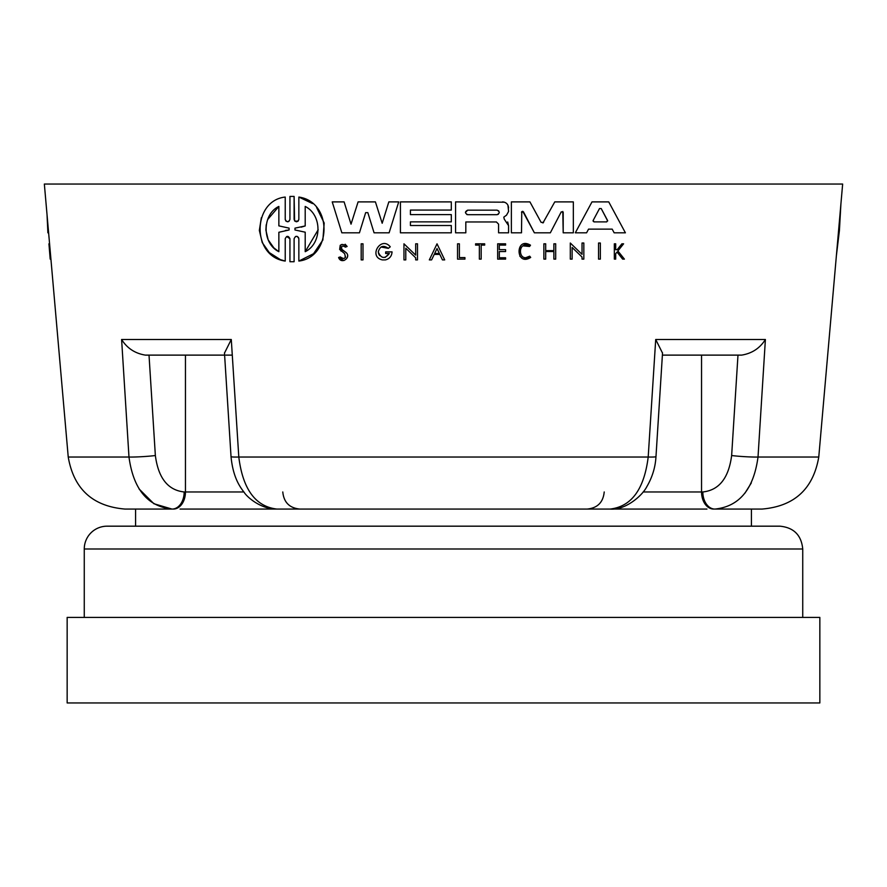 <?xml version="1.0" encoding="UTF-8"?>
<svg xmlns="http://www.w3.org/2000/svg" width="887" height="887" viewBox="0 0 887 887"><rect width="100%" height="100%" fill="white"/><g stroke="black" fill="none" stroke-linecap="round" stroke-linejoin="round"><path stroke-width="1.33" d="M706.95 509.071L610.09 509.071C624.57 510.491 641.844 496.509 646.867 486.586C652.355 477.151 655.393 467.161 655.97 456.617A17.108 1.075 -176.4 0 1 648.197 457.027C644.195 489.225 631.489 506.577 610.09 509.071L180.05 509.071M714.922 509.071C739.292 506.577 753.662 489.225 758.019 457.027A17.108 1.075 -176.4 0 1 731.642 455.53C728.693 478.071 719.091 490.223 702.826 491.963A17.108 12.096 -90 0 0 714.922 509.071L761.966 509.071L751.411 509.071L751.411 526.179L107.072 526.179L779.928 526.179C793.776 527.532 801.382 535.138 802.735 548.986L84.265 548.986A22.807 22.807 0 0 1 107.072 526.179M819.843 617.419L67.157 617.419L67.157 702.947L819.843 702.947L819.843 617.419M49.583 243.814L48.929 243.814L50.193 259.115L50.914 259.115M47.033 214.665L47.898 232.815L48.619 232.815M836.386 255.7L839.424 230.398L840.898 204.065M224.611 355.122L145.379 355.122C135.035 353.447 127.107 348.236 121.608 339.499L128.981 457.027C133.36 489.225 147.73 506.577 172.078 509.071A17.108 12.096 90 0 0 184.174 491.963C167.931 490.212 158.329 478.071 155.358 455.53A17.108 1.075 176.4 0 1 128.981 457.027L68.232 457.027L44.35 184.052L842.65 184.052L818.768 457.027C813.235 489.003 794.308 506.355 761.966 509.071M662.511 353.093L655.715 339.499L648.197 457.027L238.803 457.027A17.108 1.075 176.4 0 1 231.019 456.617C232.948 476.241 239.013 485.788 244.069 492.23C247.018 497.108 260.8 509.26 276.91 509.071C255.511 506.577 242.805 489.225 238.803 457.027L231.285 339.499L224.489 353.093M818.768 457.027L758.019 457.027L765.392 339.499C759.893 348.236 751.965 353.447 741.621 355.122L737.984 355.122L731.642 455.53M316.626 207.491L324.187 223.058L322.868 240L313.521 253.737L298.852 261.066L298.852 238.703C297.245 235.62 295.659 235.62 294.107 238.703L294.107 261.72L289.938 261.72L289.938 238.703L286.689 236.519M289.938 238.703C288.33 235.62 286.767 235.62 285.226 238.703L285.226 261.066L280.403 259.647L269.304 252.607L262.23 242.561L259.348 230.398L261.332 217.758M285.226 238.703L285.226 261.066C251.143 256.387 252.385 200.54 285.226 197.058L285.226 219.521L285.947 221.129L288.131 221.728M288.951 221.362L289.938 219.433L289.938 196.415L294.107 196.415L294.595 220.874M294.817 221.118L298.087 221.173M298.143 221.118L298.852 219.422L298.852 197.058L312.534 203.566M298.852 238.703L298.365 237.272M297.478 236.552L296.823 236.352M296.07 236.363L295.426 236.585M598.548 259.115L598.548 243.027L600.355 243.027L600.355 259.115L598.548 259.115L598.548 243.027M362.994 243.814L362.994 259.902L361.186 259.902L361.186 243.814L362.994 243.814L362.994 259.902M457.537 259.115L457.537 243.814L459.377 243.814L459.377 257.596L464.943 257.596L464.943 259.115L457.537 259.115L457.537 243.814M479.357 259.115L479.357 245.1L475.598 245.1L475.598 243.814L484.679 243.814L484.679 245.1L481.175 245.1L481.175 259.115L479.357 259.115L479.357 245.1M526.213 257.518L529.705 256.188L530.692 257.43L523.607 258.771M522.121 258.139L519.86 256.243M523.729 243.969L530.504 245.2L529.55 246.475L523.142 245.887M521.257 247.329L519.727 251.631M617.152 249.713L621.887 243.814L623.605 243.814L617.884 250.966L624.404 259.115L622.63 259.115L617.03 252.041L615.7 253.693L615.7 259.115L614.336 259.115L614.336 243.814L615.7 243.814L615.7 249.713L617.152 249.713L621.887 243.814M345.564 257.33L344.644 253.66L339.654 249.458L340.22 245.3M345.143 244.235L347.127 246.453L345.442 247.129C341.983 245.134 340.874 246.043 342.083 249.846L345.564 252.174C352.261 256.831 341.318 265.213 338.612 257.485L340.264 256.931C344.599 259.703 346.063 258.605 344.644 253.66M341.839 246.287L341.273 248.881L345.564 252.174M347.604 255.611L347.405 257.385M343.979 260.534L338.612 257.485M497.662 259.115L497.662 243.814L505.59 243.814L505.59 245.1L499.314 245.1L499.314 249.668L505.59 249.668L505.59 251.542L499.314 251.542L499.314 257.762L505.59 257.762L505.59 259.115L497.662 259.115L497.662 243.814M553.876 250.622L553.876 243.814L555.694 243.814L555.694 259.115L553.876 259.115L553.876 251.531L545.693 251.531L545.693 259.115L543.875 259.115L543.875 243.814L545.693 243.814L545.693 250.622L553.876 250.622L553.876 243.814M434.209 254.414L431.581 259.902L429.33 259.902L437.025 243.825L444.709 259.902L442.458 259.902L439.83 254.414L434.209 254.414L431.581 259.902M417.489 243.814L417.489 259.902L415.681 259.902L415.681 257.807L405.78 248.249L405.78 259.902L403.962 259.902L403.962 243.814L415.681 255.123L415.681 243.814L417.489 243.814L417.489 259.902M582.027 259.115L582.027 257.019L572.126 247.462L572.126 259.115L570.308 259.115L570.308 243.027L582.027 254.336L582.027 243.027L583.834 243.027L583.834 259.115L582.027 259.115L582.027 257.019L572.126 247.462M385.124 257.418L389.326 253.505L385.668 253.505L385.668 251.897L392.054 251.897C391.766 256.143 389.559 258.816 385.446 259.902L382.375 259.902C367.917 256.809 381 235.465 390.269 246.808L388.329 248.36L381.044 247.018M378.505 253.56L379.636 255.6M614.148 232.815L612.174 229.123L588.547 229.123L586.584 232.815L575.319 232.815L591.995 201.892L608.737 201.892L625.402 232.815L614.148 232.815L612.174 229.123M410.415 221.872L410.415 225.509L451.306 225.509L451.306 232.815L400.414 232.815L400.414 201.892L451.306 201.892L451.306 210.064L410.415 210.064L410.415 214.61L451.306 214.61L451.306 221.872L410.415 221.872L410.415 225.509M507.686 221.972L508.573 225.642L508.573 232.815L498.572 232.815L498.572 224.145L496.398 221.961L465.819 221.961L465.819 232.815L455.574 232.815L455.574 201.892L504.459 202.192M507.952 205.219L508.595 211.428L506.532 215.164L503.805 217.138L504.271 219.167L508.573 225.642M398.729 201.892L389.116 232.815L374.07 232.815L367.839 212.647L365.666 212.647L359.435 232.815L341.839 232.815L332.226 201.892L344.101 201.892L351.03 224.167L358.093 201.892L375.412 201.892L382.186 223.247L388.828 201.892L398.729 201.892L389.116 232.815M542.922 223.003L554.774 201.892L573.335 201.892L573.335 232.815L563.201 232.815L562.79 211.472M563.201 232.815L563.201 212.303L561.26 211.827L550.339 232.815L534.373 232.815L522.742 211.283M521.767 211.616L521.501 232.815L511.378 232.815L511.378 201.892L529.927 201.892L541.125 222.393L543.587 222.393M285.348 230.487L289.084 229.988L289.084 228.136L278.862 225.863L278.862 206.438C262.286 214.144 261.521 243.127 278.862 251.686L278.862 232.272L289.084 229.988L289.084 228.136M305.206 206.438L305.206 225.941L294.972 228.159L294.972 229.977L305.206 232.194L305.206 251.686C321.926 243.626 322.491 215.109 305.206 206.438L305.206 225.941L301.148 227.172M294.972 229.977L305.206 232.194L305.206 251.686L318.2 229.722M294.107 238.703L294.107 261.72L289.938 261.72M298.852 197.058C332.891 201.903 331.86 257.119 298.852 261.066M289.938 196.415L294.107 196.415L294.107 219.433C295.726 222.515 297.311 222.515 298.852 219.422M278.862 206.438L267.641 219.566M266.222 224.766L265.878 230.099L268.184 239.845L273.861 247.894L278.862 251.686M285.226 197.058L285.226 219.433C286.834 222.504 288.408 222.504 289.938 219.433M475.598 245.1L475.598 243.814M530.692 257.43C515.436 267.142 515.025 235.997 530.504 245.2L529.55 246.475C517.243 239.146 517.564 263.916 529.705 256.188M614.336 259.115L614.336 243.814M622.63 259.115L617.03 252.041M341.04 251.143C339.011 244.28 341.04 242.716 347.127 246.453L345.442 247.129M543.875 259.115L543.875 243.814M553.876 259.115L553.876 251.531M442.458 259.902L439.83 254.414M439.387 253.482L437.025 248.537L434.652 253.482L439.387 253.482L437.025 248.537L434.652 253.482M415.681 257.807L405.78 248.249L405.78 259.902M582.027 254.336L582.027 243.027M570.308 259.115L570.308 243.027M382.375 259.902C367.917 256.809 381 235.465 390.269 246.808L388.329 248.36C383.273 244.867 379.913 246.065 378.25 251.975C381.122 258.671 384.814 259.181 389.326 253.505M575.319 232.815L591.995 201.892M594.002 221.894L606.73 221.894L607.573 220.486L601.209 208.545L599.512 208.545L593.148 220.486L594.002 221.894L593.037 220.996M607.684 220.952L601.209 208.545M410.415 210.064L410.415 214.61M502.574 201.892C506.211 202.236 508.218 204.243 508.595 207.913M455.574 232.815L455.574 201.892M498.572 232.815L498.572 224.145L496.398 221.961M467.704 210.152C464.777 211.671 464.777 213.19 467.704 214.698L497.008 214.698C499.935 213.168 499.935 211.649 497.008 210.152L467.704 210.152L465.431 212.414M466.762 214.488L467.704 214.698M497.008 214.698L498.35 214.255M498.716 210.918L497.008 210.152M341.839 232.815L332.226 201.892M365.666 212.647L359.435 232.815M374.07 232.815L367.839 212.647M511.378 232.815L511.378 201.892M534.373 232.815L523.452 211.827L521.501 212.303M561.26 211.827L550.339 232.815M155.358 455.53L149.016 355.122L145.379 355.122M243.858 491.963L185.45 491.963L185.45 355.122L200.684 355.122M171.989 509.071L153.872 503.727L139.004 488.87M68.232 457.027C73.765 489.003 92.691 506.355 125.034 509.071L172.078 509.071M741.621 355.122L662.389 355.122M751.311 482.938L744.991 493.105M686.316 355.122L737.984 355.122M232.283 355.122L225.775 355.122M231.285 339.499L121.608 339.499M765.392 339.499L655.715 339.499M224.466 352.882L231.03 456.617A17.108 1.075 176.4 0 1 231.03 456.583M184.174 491.963L185.45 491.963A17.108 12.096 90 0 1 173.353 509.071M702.826 491.963L701.55 491.963A17.108 12.096 90 0 0 713.647 509.071M701.55 355.122L701.55 491.963L643.142 491.963M655.97 456.583A17.108 1.075 -176.4 0 1 655.981 456.617L662.534 352.882M135.589 509.071L135.589 526.179M84.265 548.986L84.265 617.419M802.735 548.986L802.735 617.419M282.787 491.963C283.807 502.352 289.506 508.063 299.895 509.071M604.213 491.963C603.193 502.352 597.494 508.063 587.105 509.071"/></g></svg>
